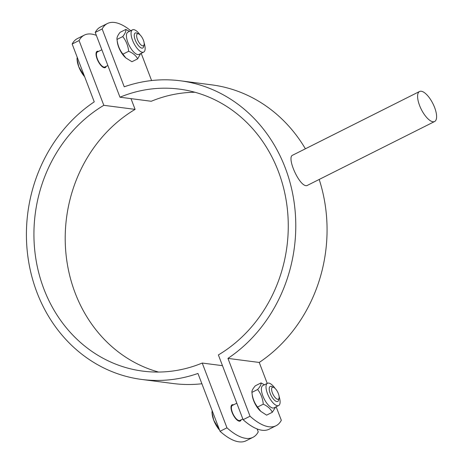 <?xml version="1.0" encoding="UTF-8"?>
<svg xmlns="http://www.w3.org/2000/svg" width="464" height="464" viewBox="0 0 464 464"><rect width="100%" height="100%" fill="white"/><g stroke="black" fill="none" stroke-linecap="round" stroke-linejoin="round"><path stroke-width="0.7" d="M241.118 419.827A9.094 3.509 -116.7 0 1 240.224 421.063A9.094 3.509 -116.7 0 1 239.302 421.196A9.094 3.509 -116.7 0 1 232.516 413.459A9.094 3.509 -116.7 0 1 232.064 404.799A9.094 3.509 -116.7 0 1 233.589 404.823M106.152 66.387A9.094 3.509 -116.7 0 1 105.258 67.616A9.094 3.509 -116.7 0 1 104.336 67.756A9.094 3.509 -116.7 0 1 97.55 60.018A9.094 3.509 -116.7 0 1 97.098 51.359A9.094 3.509 -116.7 0 1 98.623 51.382M252.967 437.326L246.048 440.8A69.971 27.011 -116.7 0 1 220.04 431.288L226.96 427.814A69.971 27.011 63.3 0 0 252.967 437.326A69.971 27.011 63.3 0 0 258.245 431.874L257.131 428.962M220.04 431.288L197.954 373.45A150.574 134.403 97.4 0 1 141.706 379.448L172.991 383.508A150.574 134.403 -82.6 0 0 201.892 383.763M158.572 372.058A142.181 126.904 97.4 0 1 65.83 252.329A142.181 126.904 97.4 0 1 135.099 109.376L130.999 98.641M72.158 44.022A69.971 27.011 -116.7 0 1 77.436 38.57L84.361 35.096A69.971 27.011 63.3 0 0 79.077 40.548L72.158 44.022L94.244 101.854A150.574 134.403 97.4 0 0 28.774 262.421A150.574 134.403 97.4 0 0 141.706 379.448M96.344 35.357A69.971 27.011 63.3 0 0 84.361 35.096M79.077 40.548L103.814 105.316A142.181 126.904 -82.6 0 0 35.577 256.998A142.181 126.904 -82.6 0 0 142.784 371.119A142.181 126.904 -82.6 0 0 202.229 363.045L226.96 427.814M135.099 109.376L103.814 105.316M222.482 365.673L202.229 363.045M432.924 121.759A16.791 6.484 -116.7 0 1 420.396 107.474A16.791 6.484 -116.7 0 1 419.566 91.489A16.791 6.484 -116.7 0 1 421.277 91.246A16.791 6.484 -116.7 0 1 433.805 105.525A16.791 6.484 -116.7 0 1 434.635 121.51A16.791 6.484 -116.7 0 1 432.924 121.759M434.635 121.51L307.69 185.223C300.829 189.88 286.044 157.395 292.622 155.208L419.566 91.489M194.909 92.255A142.181 126.904 97.4 0 0 151.252 101.268L119.967 97.208L95.23 32.439A69.971 27.011 -116.7 0 1 100.508 26.987L107.433 23.513A69.971 27.011 63.3 0 0 102.155 28.965L95.23 32.439M243.113 419.705L250.038 416.231A69.971 27.011 63.3 0 0 276.045 425.743L269.12 429.217A69.971 27.011 -116.7 0 1 243.113 419.705L218.382 354.937A142.181 126.904 -82.6 0 0 286.619 203.255A142.181 126.904 -82.6 0 0 179.411 89.129A142.181 126.904 -82.6 0 0 119.967 97.208M130.744 30.717A69.971 27.011 63.3 0 0 107.433 23.513M151.589 80.55L141.195 53.343M267.229 383.397L259.237 362.459A150.574 134.403 -82.6 0 0 319.191 179.446M305.399 148.793A150.574 134.403 -82.6 0 0 211.775 84.866L180.49 80.806A150.574 134.403 97.4 0 1 293.422 197.826A150.574 134.403 97.4 0 1 227.952 358.394L250.038 416.231M276.045 425.743A69.971 27.011 63.3 0 0 281.323 420.291L276.161 406.783M102.155 28.965L124.242 86.803A150.574 134.403 97.4 0 1 180.49 80.806M259.237 362.459L227.952 358.394M138.649 33.895L136.781 33.089A8.398 3.242 63.3 0 0 135.227 33.008A8.398 3.242 63.3 0 0 135.639 41A8.398 3.242 63.3 0 0 141.903 48.14A8.398 3.242 63.3 0 0 142.755 48.018A8.398 3.242 63.3 0 0 143.625 46.719L144.095 44.741A6.682 2.581 -116.7 0 1 142.726 45.872A6.682 2.581 -116.7 0 1 137.228 38.877A6.682 2.581 -116.7 0 1 138.649 33.895A6.682 2.581 -116.7 0 1 142.715 38.645A6.682 2.581 -116.7 0 1 144.095 44.741M101.848 49.758L97.411 51.985A8.398 3.242 63.3 0 0 96.941 52.386A8.398 3.242 63.3 0 0 98.153 60.68A8.398 3.242 63.3 0 0 104.093 67.118A8.398 3.242 63.3 0 0 104.348 67.135A8.398 3.242 63.3 0 0 104.945 66.996L107.868 65.528M84.645 76.728A13.995 5.4 -116.7 0 1 78.77 66.781L84.628 76.676M77.714 58.568L77.001 58.928L77.204 60.738A13.995 5.4 -116.7 0 0 78.77 66.781L77.001 58.928L77.215 57.275M83.317 73.248L82.604 73.608M144.13 42.99A12.453 4.808 -116.7 0 1 143.689 52.09A12.453 4.808 -116.7 0 1 133.8 43.117A12.453 4.808 -116.7 0 1 132.513 29.829A12.453 4.808 -116.7 0 1 136.828 31.245A12.453 4.808 -116.7 0 1 140.076 34.91M125.837 57.936L124.99 57.142A12.453 4.808 -116.7 0 1 117.322 42.056A12.453 4.808 -116.7 0 1 117.293 41.806L117.021 39.434C117.612 45.031 119.584 49.938 122.948 54.143L125.837 57.936L131.944 61.729L137.651 58.87C136.039 55.639 133.04 53.111 128.656 51.278C128.07 45.681 126.092 40.774 122.728 36.569C125.141 33.501 126.162 31.129 125.796 29.452L129.45 31.366M140.609 53.633L137.651 58.87M143.689 52.09L139.072 54.41A12.453 4.808 -116.7 0 1 131.828 49.77A12.453 4.808 -116.7 0 1 126.55 37.427A12.453 4.808 -116.7 0 1 127.896 32.144L132.513 29.829M125.796 29.452L120.089 32.318C117.682 35.386 116.655 37.758 117.021 39.434L122.728 36.569M122.948 54.143L128.656 51.278M273.615 387.336L271.747 386.529A8.398 3.242 63.3 0 0 270.193 386.448A8.398 3.242 63.3 0 0 270.605 394.441A8.398 3.242 63.3 0 0 276.869 401.58A8.398 3.242 63.3 0 0 277.721 401.459A8.398 3.242 63.3 0 0 278.591 400.159L279.061 398.182A6.682 2.581 -116.7 0 1 277.692 399.313A6.682 2.581 -116.7 0 1 272.194 392.324A6.682 2.581 -116.7 0 1 273.615 387.336A6.682 2.581 -116.7 0 1 277.681 392.086A6.682 2.581 -116.7 0 1 279.061 398.182M236.814 403.204L232.383 405.426A8.398 3.242 63.3 0 0 231.907 405.826A8.398 3.242 63.3 0 0 233.119 414.126A8.398 3.242 63.3 0 0 239.059 420.558A8.398 3.242 63.3 0 0 239.314 420.575A8.398 3.242 63.3 0 0 239.911 420.436L242.834 418.969M219.611 430.169A13.995 5.4 -116.7 0 1 213.736 420.227L219.594 430.116M212.68 412.009L211.967 412.368L212.17 414.178A13.995 5.4 -116.7 0 0 213.736 420.227L211.967 412.368L212.187 410.715M218.283 426.689L217.57 427.048M279.096 396.43A12.453 4.808 -116.7 0 1 278.655 405.53A12.453 4.808 -116.7 0 1 267.513 393.721A12.453 4.808 -116.7 0 1 267.479 383.27A12.453 4.808 -116.7 0 1 275.042 388.351M260.785 411.359L259.956 410.582A12.453 4.808 -116.7 0 1 252.259 395.247L251.929 392.364C252.422 397.955 254.295 402.851 257.566 407.044L260.785 411.359L266.62 415.152L272.322 412.287C270.692 408.888 267.676 406.186 263.268 404.185C262.781 398.593 260.901 393.698 257.63 389.499C260.159 386.611 261.302 384.412 261.052 382.916L264.439 384.795M278.655 405.53L274.038 407.85A12.453 4.808 -116.7 0 1 272.797 408.036A12.453 4.808 -116.7 0 1 262.902 396.041A12.453 4.808 -116.7 0 1 262.862 385.584L267.479 383.27M275.628 407.05L272.322 412.287M261.052 382.916L255.351 385.781C252.822 388.67 251.679 390.868 251.929 392.364L257.63 389.499M257.566 407.044L263.268 404.185M102.869 67.152L104.348 67.135M96.048 53.557L96.941 52.386M237.835 420.593L239.314 420.575M231.014 406.998L231.907 405.826"/></g></svg>
